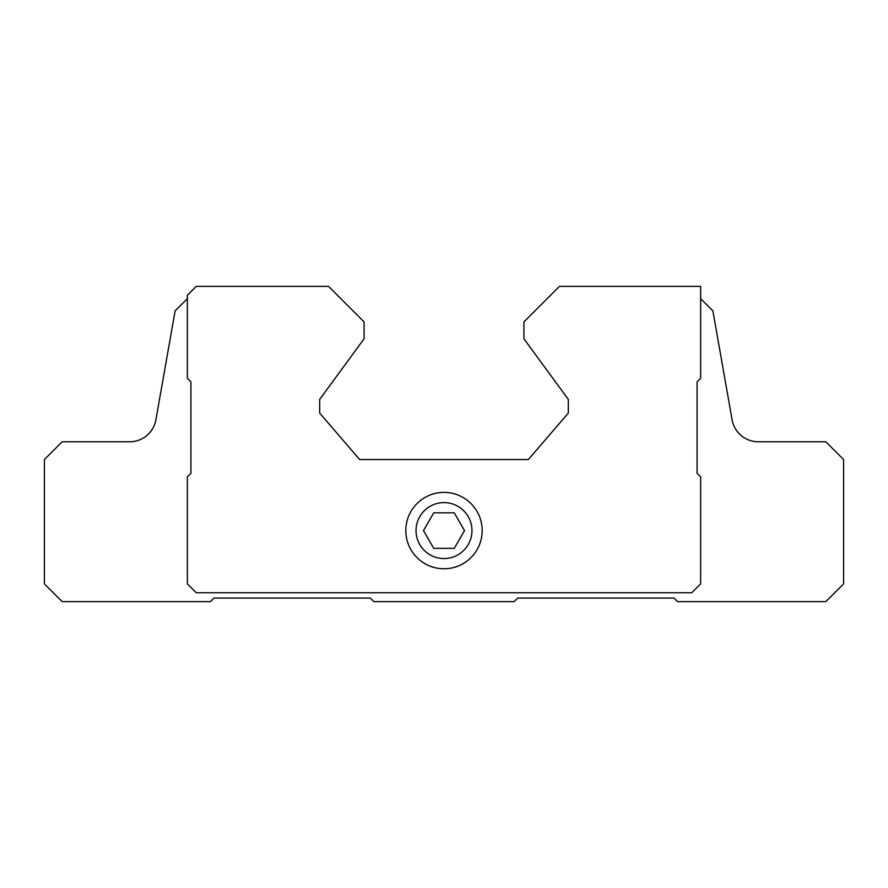 <?xml version="1.0" encoding="UTF-8"?>
<svg xmlns="http://www.w3.org/2000/svg" width="888" height="888" viewBox="0 0 888 888"><rect width="100%" height="100%" fill="white"/><g stroke="black" fill="none" stroke-linecap="round" stroke-linejoin="round"><path stroke-width="1.33" d="M433.744 548.34L454.256 548.34L464.513 530.58L454.256 512.82L433.744 512.82L423.487 530.58L433.744 548.34M416.028 530.58A27.972 27.972 0 0 0 457.986 554.8A27.972 27.972 0 0 0 457.986 506.36A27.972 27.972 0 0 0 416.028 530.58M700.632 298.634L712.886 310.889L732.089 419.769A26.64 26.64 0 0 0 758.319 441.78L825.84 441.78L843.6 459.54L843.6 583.86L825.84 601.62L677.544 601.62L673.992 598.068L517.704 598.068L514.152 601.62L373.848 601.62L370.296 598.068L214.008 598.068L210.456 601.62L62.16 601.62L44.4 583.86L44.4 459.54L62.16 441.78L129.681 441.78A26.64 26.64 0 0 0 155.911 419.769L175.114 310.889L187.368 298.634M559.44 286.38L523.92 321.9L523.92 338.772L568.32 399.422L568.32 413.098L528.36 459.54L359.64 459.54L319.68 413.098L319.68 399.422L364.08 338.772L364.08 321.9L328.56 286.38L196.248 286.38L187.368 295.26L187.368 378.288L190.92 381.84L190.92 473.304L187.368 476.856L187.368 583.86L196.248 592.74L691.752 592.74L700.632 583.86L700.632 476.856L697.08 473.304L697.08 381.84L700.632 378.288L700.632 286.38L559.44 286.38M405.816 530.58A38.184 38.184 0 0 0 463.092 563.647A38.184 38.184 0 0 0 463.092 497.513A38.184 38.184 0 0 0 405.816 530.58"/></g></svg>

